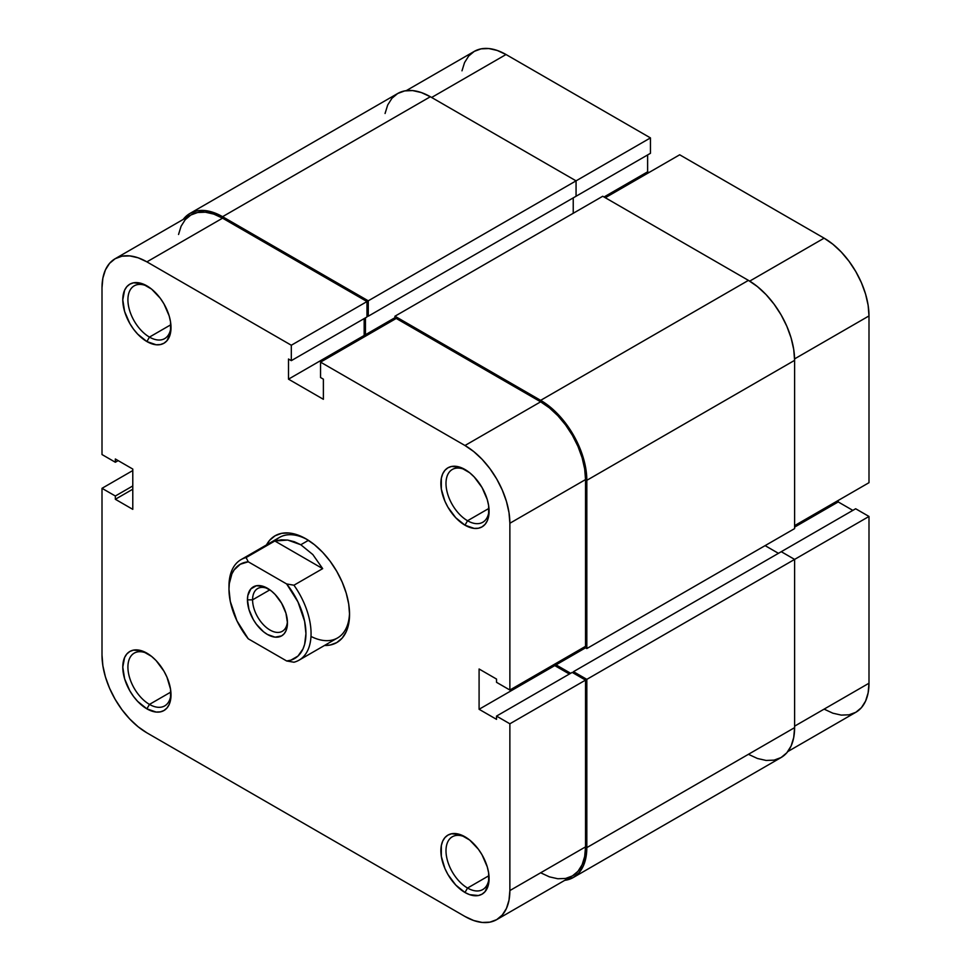 <?xml version="1.0" encoding="UTF-8"?>
<svg xmlns="http://www.w3.org/2000/svg" width="971" height="971" viewBox="0 0 971 971"><rect width="100%" height="100%" fill="white"/><g stroke="black" fill="none" stroke-linecap="round" stroke-linejoin="round"><path stroke-width="1.46" d="M385.062 113.498L387.684 105.014L391.956 98.265L397.697 93.495L404.701 90.91L412.675 90.582L421.341 92.561L430.347 96.736L576.058 180.849L576.058 196.251L368.264 316.218L368.264 300.816L576.058 180.849L430.347 96.736L222.565 216.691L430.347 96.736A65.3 37.699 -120 0 0 397.697 93.495L189.915 213.462L183.179 219.446A65.3 37.699 60 0 1 189.915 213.462A65.3 37.699 60 0 1 222.565 216.691L368.264 300.816L650.449 137.906L506.025 54.522L431.634 97.476L506.025 54.522L497.261 50.468L488.838 48.55L481.082 48.853L474.273 51.378L468.702 56.015L464.551 62.581L461.99 70.822M868.996 482.684L868.996 315.927L794.594 358.882L868.996 315.927L868.135 305.307L865.586 294.116L861.435 282.755L855.852 271.674L849.042 261.308L841.287 252.035L832.863 244.219L824.112 238.162L679.688 154.79L605.297 197.732L679.688 154.79L824.112 238.162L749.697 281.129L824.112 238.162A63.491 36.655 -120 0 1 868.996 315.927L868.996 482.684L794.606 525.639L868.996 482.684M189.915 213.462L196.919 210.865L204.893 210.549L213.559 212.515L222.565 216.691L368.264 300.816L368.264 316.218L366.989 315.478L368.264 316.218L576.058 196.251L576.058 180.849L650.449 137.906L650.449 153.309L574.771 196.992L650.449 153.309L650.449 137.906L506.025 54.522A63.491 36.655 -120 0 0 474.285 51.378L406.242 90.655M824.112 709.133L832.863 713.2L841.287 715.105L849.042 714.802L855.852 712.277L861.435 707.653L865.586 701.086L868.135 692.833L868.996 683.22L868.996 516.451L855.657 508.755L781.267 551.698L855.657 508.755L868.996 516.451L794.606 559.405L781.267 551.698L573.485 671.665L781.267 551.698L794.606 559.405L586.824 679.36L794.606 559.405L794.606 727.643L794.606 559.405L868.996 516.451L868.996 683.22L794.606 726.162L868.996 683.22A63.491 36.655 -120 0 1 855.852 712.277L787.821 751.554M852.841 510.382L838.216 501.934L838.216 500.453L838.216 501.934L794.606 527.119L838.216 501.934L852.841 510.382M648.907 172.559L647.621 171.818L647.621 154.935L647.621 171.818L604.011 196.992L647.621 171.818L648.907 172.559M573.23 197.89L573.23 213.292L573.23 197.89M394.942 317.699L365.448 334.728L365.448 317.845L365.448 334.728L366.735 335.468L365.448 334.728L394.942 317.699M394.942 319.18L394.942 316.218L602.736 196.251L394.942 316.218L540.653 400.343L748.435 280.376L602.736 196.251L748.435 280.376L540.653 400.343A65.3 37.699 60 0 1 586.824 480.317L794.606 360.35A65.3 37.699 -120 0 0 748.435 280.376L757.441 286.603L766.107 294.638L774.081 304.178L781.085 314.847L786.826 326.244L791.098 337.92L793.72 349.439L794.606 360.35L586.824 480.317L586.824 648.555L794.606 528.6L794.606 360.35L794.606 528.6L586.824 648.555L584.263 647.074L586.824 648.555L586.824 480.317L585.938 469.406L583.316 457.875L579.044 446.199L573.303 434.802L566.299 424.133L558.325 414.593L549.659 406.558L540.653 400.343L394.942 316.218L394.942 319.18M556.043 663.375L556.043 664.856L585.549 647.815L556.043 664.856L570.669 673.291L556.043 664.856L556.043 663.375M778.451 553.336L765.112 545.629L778.451 553.336M573.485 673.146L573.485 671.665L586.824 679.36L586.824 847.61L794.606 727.643L586.824 847.61A65.3 37.699 60 0 1 573.303 877.505A65.3 37.699 60 0 1 564.758 880.345L573.303 877.505L579.044 872.735L583.316 865.986L585.938 857.502L586.824 847.61L586.824 679.36L573.485 671.665L573.485 673.146M573.303 877.505L781.085 757.538A65.3 37.699 -120 0 0 794.606 727.643L793.72 737.535L791.098 746.019L786.826 752.78L781.085 757.538L774.081 760.135L766.107 760.451L757.441 758.485L748.435 754.309M467.549 888.04A30.477 17.599 -120 0 0 489.056 877.019A30.477 17.599 60 0 1 482.781 889.545A30.477 17.599 60 0 1 467.549 888.04L488.971 875.672L467.549 888.04A30.477 17.599 60 0 1 447.631 861.192A30.477 17.599 60 0 1 452.304 836.771A30.477 17.599 60 0 1 466.298 837.597A30.477 17.599 -120 0 0 446.005 851.446A30.477 17.599 -120 0 0 467.549 888.04L464.975 892.483L467.549 888.04M464.975 836.796L464.975 836.796A34.106 19.687 60 0 1 489.093 878.561A34.106 19.687 60 0 1 464.975 892.483L469.685 894.667L478.375 895.529L482.029 894.17L485.027 891.681L488.631 883.731L488.631 872.868L487.26 866.848L482.029 854.796L478.375 849.224L469.685 840.049L460.278 834.623L451.588 833.761L447.922 835.109L444.924 837.597L442.703 841.129L441.332 845.559L441.332 856.422L444.924 868.535L447.922 874.483L455.751 885.042L464.975 892.483A34.106 19.687 60 0 1 440.87 850.717A34.106 19.687 60 0 1 464.975 836.796L464.975 836.796M467.549 520.747A30.477 17.599 -120 0 0 489.056 509.726A30.477 17.599 60 0 1 482.781 522.252A30.477 17.599 60 0 1 467.549 520.747L488.971 508.379L467.549 520.747A30.477 17.599 60 0 1 447.631 493.887A30.477 17.599 60 0 1 452.304 469.479A30.477 17.599 60 0 1 466.298 470.304A30.477 17.599 -120 0 0 446.005 484.153A30.477 17.599 -120 0 0 467.549 520.747L464.975 525.19L467.549 520.747M464.975 469.503L464.975 469.503A34.106 19.687 60 0 1 489.093 511.268A34.106 19.687 60 0 1 464.975 525.19L474.2 528.394L478.375 528.236L482.029 526.877L485.027 524.389L487.26 520.857L488.631 516.426L488.631 505.563L487.26 499.555L482.029 487.503L474.2 476.943L469.685 472.756L460.278 467.318L451.588 466.456L447.922 467.816L444.924 470.304L442.703 473.824L441.332 478.254L441.332 489.129L444.924 501.242L447.922 507.19L455.751 517.737L464.975 525.19A34.106 19.687 60 0 1 440.87 483.424A34.106 19.687 60 0 1 464.975 469.503L464.975 469.503M149.461 337.095A30.477 17.599 -120 0 0 170.969 326.074A30.477 17.599 60 0 1 164.694 338.612A30.477 17.599 60 0 1 149.461 337.095L170.884 324.727L149.461 337.095A30.477 17.599 60 0 1 129.556 310.247A30.477 17.599 60 0 1 134.216 285.826A30.477 17.599 60 0 1 148.211 286.663A30.477 17.599 -120 0 0 127.917 300.5A30.477 17.599 -120 0 0 149.461 337.095L146.888 341.549L149.461 337.095M146.888 285.862L146.888 285.862A34.106 19.687 60 0 1 171.005 327.628A34.106 19.687 60 0 1 146.888 341.549L156.125 344.754L160.288 344.584L163.941 343.236L166.939 340.748L170.544 332.786L170.544 321.923L169.172 315.903L163.941 303.85L160.288 298.279L151.597 289.103L142.191 283.678L133.5 282.816L129.847 284.163L126.849 286.651L124.616 290.183L122.783 299.784L124.616 311.497L129.847 323.549L133.5 329.12L137.664 334.097L146.888 341.549A34.106 19.687 60 0 1 122.783 299.784A34.106 19.687 60 0 1 146.888 285.862L146.888 285.862M149.461 704.4A30.477 17.599 -120 0 0 170.969 693.379A30.477 17.599 60 0 1 164.694 705.905A30.477 17.599 60 0 1 149.461 704.4L170.884 692.032L149.461 704.4A30.477 17.599 60 0 1 129.556 677.54A30.477 17.599 60 0 1 134.216 653.119A30.477 17.599 60 0 1 148.211 653.956A30.477 17.599 -120 0 0 127.917 667.805A30.477 17.599 -120 0 0 149.461 704.4L146.888 708.842L149.461 704.4M146.888 653.155L146.888 653.155A34.106 19.687 60 0 1 171.005 694.92A34.106 19.687 60 0 1 146.888 708.842L156.125 712.046L160.288 711.877L163.941 710.529L166.939 708.041L169.172 704.509L170.544 700.079L170.544 689.216L166.939 677.103L163.941 671.155L156.125 660.596L151.597 656.408L142.191 650.971L133.5 650.109L129.847 651.468L126.849 653.956L124.616 657.476L122.783 667.077L124.616 678.79L129.847 690.842L133.5 696.413L137.664 701.39L146.888 708.842A34.106 19.687 60 0 1 122.783 667.077A34.106 19.687 60 0 1 146.888 653.155L146.888 653.155M310.987 636.43A58.042 33.512 -120 0 0 349.524 612.835A58.042 33.512 60 0 1 337.52 637.959L299.044 660.171A58.042 33.512 60 0 1 293.946 662.222A58.042 33.512 -120 0 0 293.946 585.21A58.042 33.512 60 0 1 299.044 660.171M305.938 538.82L305.938 538.82A61.671 35.611 60 0 1 349.548 614.352A61.671 35.611 60 0 1 324.532 645.46L330.164 645.023L336.767 642.584L342.193 638.081L346.222 631.696L348.71 623.685L349.548 614.352L348.71 604.035L346.222 593.16L342.193 582.127L336.767 571.373L330.164 561.287L322.627 552.281L314.446 544.695L305.938 538.82L297.429 534.875L289.249 533.018L281.711 533.31L275.096 535.761L269.671 540.264L266.491 544.925A61.671 35.611 60 0 1 305.938 538.82L305.938 538.82M540.653 872.783L549.404 876.849L557.827 878.755L565.595 878.452L572.392 875.927L577.976 871.303L582.127 864.736L584.676 856.483L585.537 846.87L585.537 680.101L509.872 723.796L585.537 680.101L585.537 846.87L509.872 890.565L509.872 723.796L509.872 890.565L509.01 900.178L506.449 908.419L502.298 914.985L496.727 919.622L489.918 922.147L482.162 922.45L473.739 920.532L464.975 916.478L146.888 732.838L138.137 726.781L129.713 718.965L121.958 709.692L115.148 699.326L109.565 688.245L105.414 676.884L102.865 665.693L102.004 655.073L102.004 488.316L115.343 496.011L115.343 499.276L132.784 509.35L132.784 469.066L115.343 458.992L115.343 462.245L102.004 454.549L102.004 287.78L102.865 278.167L105.414 269.914L109.565 263.347L115.148 258.723L121.958 256.198L129.713 255.895L138.137 257.801L146.888 261.867L291.312 345.239L291.312 360.654L288.496 359.015L288.496 379.163L323.379 399.299L323.379 379.163L320.551 377.537L320.551 362.134L464.975 445.507L540.653 401.824L396.229 318.439L320.551 362.134L464.975 445.507L473.739 451.564L482.162 459.368L489.918 468.641L496.727 479.019L502.298 490.1L506.449 501.449L509.01 512.652L509.872 523.26L509.872 690.029L496.533 682.322L496.533 679.069L479.091 668.995L479.091 709.279L496.533 719.353L496.533 716.088L509.872 723.796L496.533 716.088L572.198 672.405L585.537 680.101L572.198 672.405L496.533 716.088L496.533 719.353L479.091 709.279L554.757 665.596L554.757 664.115L554.757 665.596L569.382 674.032L554.757 665.596L479.091 709.279L479.091 668.995L496.533 679.069L496.533 682.322L509.872 690.029L509.872 523.26L585.537 479.577L584.676 468.957L582.127 457.766L577.976 446.405L572.392 435.324L565.595 424.958L557.827 415.685L549.404 407.869L540.653 401.824L396.229 318.439L320.551 362.134L320.551 377.537L323.379 379.163L323.379 399.299L288.496 379.163L364.161 335.468L364.161 318.585L364.161 335.468L365.448 336.209L364.161 335.468L288.496 379.163L288.496 359.015L291.312 360.654L366.989 316.959L366.989 301.556L222.565 218.172L213.802 214.118L205.391 212.2L197.623 212.515L190.826 215.028L185.243 219.664L181.091 226.231L178.543 234.472M228.998 587.722A58.042 33.512 60 0 1 241.002 559.636L279.478 537.424A58.042 33.512 60 0 1 307.237 539.585A58.042 33.512 -120 0 0 275.036 540.932M585.537 646.334L585.537 479.577L585.537 646.334L509.872 690.029L585.537 646.334M496.715 919.622L572.392 875.927A63.491 36.655 -120 0 0 585.537 846.87L509.872 890.565A63.491 36.655 60 0 1 496.715 919.622A63.491 36.655 60 0 1 464.975 916.478L146.888 732.838A63.491 36.655 60 0 1 102.004 655.073L102.004 488.316L115.343 496.011L132.784 485.949L115.343 496.011L115.343 499.276L132.784 489.202L115.343 499.276L132.784 509.35L132.784 469.066L115.343 458.992L115.343 462.245L118.159 460.618L115.343 462.245L102.004 454.549L102.004 287.78A63.491 36.655 60 0 1 115.148 258.723A63.491 36.655 60 0 1 146.888 261.867L291.312 345.239L366.989 301.556L222.565 218.172L146.888 261.867L222.565 218.172A63.491 36.655 -120 0 0 190.826 215.028L115.148 258.723M102.004 488.316L132.784 470.547L102.004 488.316M291.312 345.239L366.989 301.556L366.989 316.959L291.312 360.654L291.312 345.239M509.872 523.26L585.537 479.577A63.491 36.655 -120 0 0 540.653 401.824L464.975 445.507A63.491 36.655 60 0 1 509.872 523.26M252.581 599.835A24.663 14.237 -120 0 0 269.404 629.681A24.663 14.237 -120 0 0 287.416 621.379A24.663 14.237 60 0 1 282.355 631.271A24.663 14.237 60 0 1 263.347 624.656A24.663 14.237 60 0 1 252.581 599.835L269.877 589.846L252.581 599.835A24.663 14.237 60 0 1 257.691 588.535A24.663 14.237 60 0 1 268.785 589.094A24.663 14.237 -120 0 0 252.581 599.835L247.447 599.835L252.581 599.835M287.465 622.933A28.293 16.337 60 0 1 267.462 634.488A28.293 16.337 60 0 1 247.447 599.835L248.977 609.557L253.31 619.559L256.344 624.183L263.554 631.793L267.462 634.488L275.109 637.158L281.602 635.896L284.09 633.832L285.947 630.895L287.465 622.933L285.947 613.223L281.602 603.222L275.109 594.458L271.358 590.975L263.554 586.472L256.344 585.756L250.821 588.948L247.836 595.551L247.447 599.835A28.293 16.337 60 0 1 267.462 588.28A28.293 16.337 60 0 1 287.465 622.933M241.002 559.636A58.042 33.512 60 0 1 246.1 557.585L274.829 540.993L322.675 568.63L293.946 585.21L286.651 583.959L297.963 601.923L304.627 621.331L305.938 633.602L304.627 644.356L303.001 648.931L297.963 656.08L290.851 660.171L286.651 660.972L248.26 638.809L236.948 620.845L230.297 601.437L228.974 589.166L229.314 583.559L231.911 573.849L234.145 569.916L240.274 564.248L248.26 561.796L286.651 583.959A54.412 31.412 60 0 1 305.938 633.602A54.412 31.412 60 0 1 286.651 660.972L293.946 662.222L286.651 660.972L248.26 638.809A54.412 31.412 60 0 1 228.974 589.166A54.412 31.412 60 0 1 248.26 561.796L246.1 557.585L274.829 540.993L287.707 540.058L300.804 544.743L312.844 554.575L322.675 568.63L293.946 585.21L286.651 583.959L248.26 561.796L246.1 557.585A58.042 33.512 -120 0 0 228.974 586.205L228.974 589.166M308.426 540.337L300.804 544.743L308.426 540.337M274.829 540.993L281.165 539.827L287.707 540.058L294.31 541.721L300.804 544.743L312.844 554.575L322.675 568.63L274.829 540.993"/></g></svg>
